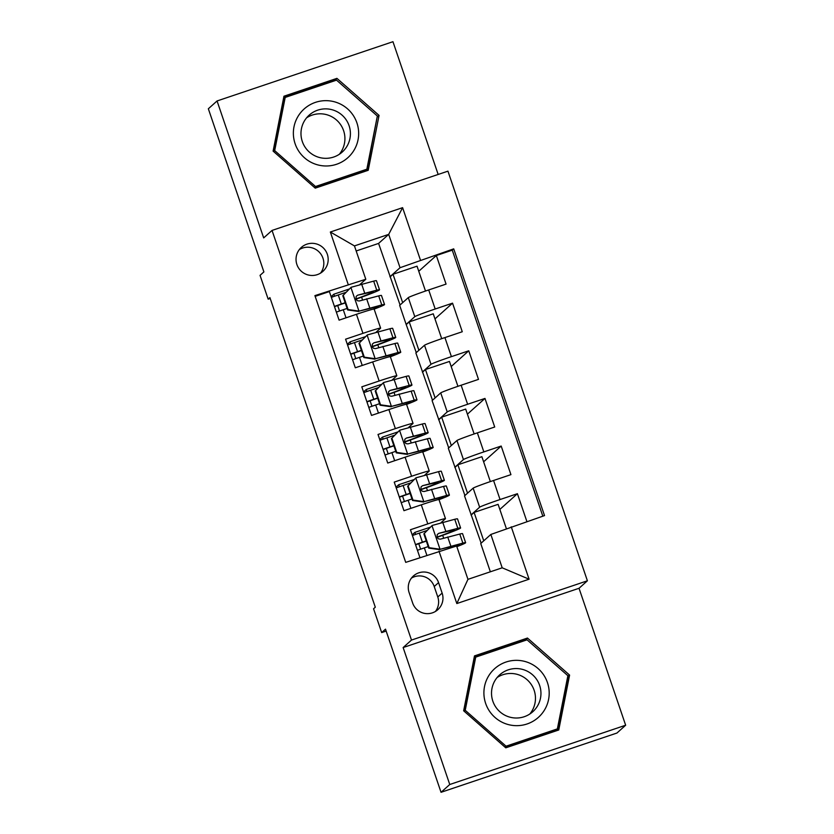 <?xml version="1.0" encoding="UTF-8"?>
<svg xmlns="http://www.w3.org/2000/svg" width="834" height="834" viewBox="0 0 834 834"><rect width="100%" height="100%" fill="white"/><g stroke="black" fill="none" stroke-linecap="round" stroke-linejoin="round"><path stroke-width="1.25" d="M296.894 264.524A16.117 16.044 48.1 0 0 322.862 271.394A16.117 16.044 48.1 0 0 327.324 254.276A16.117 16.044 48.1 0 0 301.355 247.396A16.117 16.044 48.1 0 0 296.894 264.524M320.506 273.145A16.117 16.044 48.1 0 0 299.364 249.543M438.152 174.452L392.96 41.7L217.059 100.966L208.344 108.774L263.888 271.915L260.052 275.345L268.162 299.156L270.206 298.478M587.397 580.798L447.941 171.158L272.04 230.424L411.496 640.064L587.397 580.798L579.036 588.283L403.135 647.549L449.755 784.502L625.656 725.226L579.036 588.283M625.656 725.226L616.941 733.034L441.04 792.3L385.506 629.159L381.67 632.589L386.152 631.077M449.755 784.502L441.04 792.3M315.148 296.362L329.367 291.566L339.094 320.152L356.452 314.303L362.936 333.35A20.141 0.74 -18.8 0 1 380.606 328.116A20.141 0.74 -18.8 0 1 380.554 328.2L376.197 332.109M362.936 333.35L345.578 339.198L355.315 367.784L372.662 361.935L379.147 380.992A20.141 0.74 -18.8 0 1 396.817 375.748A20.141 0.74 -18.8 0 1 396.776 375.832L392.407 379.741M379.147 380.992L361.8 386.83L371.526 415.415L388.884 409.567L395.368 428.624A20.141 0.74 -18.8 0 1 413.038 423.38A20.141 0.74 -18.8 0 1 412.986 423.463L408.629 427.373M395.368 428.624L378.011 434.462L387.737 463.047L405.095 457.199L411.579 476.256A20.141 0.74 -18.8 0 1 429.249 471.012A20.141 0.74 -18.8 0 1 429.208 471.095L424.84 475.005M411.579 476.256L394.232 482.104L403.958 510.679L421.306 504.831A20.141 0.74 -18.8 0 1 438.986 499.587L445.471 518.644A20.141 0.74 -18.8 0 1 445.419 518.727L441.05 522.637M526.89 521.542L517.414 493.697L499.837 509.438M481.145 543.153L464.517 495.876L473.159 488.14A20.141 0.74 -18.8 0 1 493.572 480.488L510.929 474.64L501.192 446.054L483.626 461.796M464.924 495.521L448.306 448.244L456.949 440.508A20.141 0.74 161.2 0 1 477.361 432.856L494.708 427.008L484.981 398.423L467.405 414.164M448.713 447.879L432.095 400.612L440.727 392.877A20.141 0.74 161.2 0 1 461.139 385.225L478.497 379.376L468.76 350.791L451.194 366.533M432.502 400.247L415.874 352.98L424.516 345.245A20.141 0.74 161.2 0 1 444.929 337.582L462.276 331.744L452.549 303.159L434.973 318.901M381.67 632.589L373.559 608.778L375.3 607.215L269.903 297.602L268.162 299.156M442.135 593.099L438.569 582.622A15.606 15.544 48.1 0 0 413.424 575.96A15.606 15.544 48.1 0 0 409.098 592.557L412.663 603.034A15.606 15.544 48.1 0 0 437.819 609.696A15.606 15.544 48.1 0 0 442.135 593.099L437.787 596.998L434.222 586.521A15.606 15.544 48.1 0 0 411.433 578.118M365.803 279.254L314.908 295.622L405.71 562.366L456.615 545.999L467.957 579.338L502.193 567.808L490.84 534.458L544.529 515.589L453.717 248.855L400.039 267.714L388.686 234.375L354.45 245.905L365.803 279.254L359.975 284.467M348.185 284.415L330.347 232.019L402.603 207.666L420.44 260.062M511.252 526.807L529.09 579.203L456.823 603.555L438.986 551.159M416.281 352.615L406.148 324.405L414.79 316.659A20.141 0.74 -18.8 0 1 435.192 309.007L452.549 303.159M406.148 324.405L399.663 305.348L408.295 297.613L414.79 316.659M422.358 372.037L431.001 364.291A20.141 0.74 -18.8 0 1 451.413 356.639L468.76 350.791M438.58 419.669L447.222 411.923A20.141 0.74 -18.8 0 1 467.624 404.271L484.981 398.423M454.791 467.301L463.433 459.565A20.141 0.74 -18.8 0 1 483.845 451.903L501.192 446.054M471.012 514.932L479.644 507.197A20.141 0.74 -18.8 0 1 500.056 499.535L517.414 493.697M542.819 516.173L452.257 250.158L436.328 255.527L418.762 271.269M408.295 297.613A20.141 0.74 161.2 0 1 428.707 289.951L446.065 284.102L436.328 255.527M419.919 557.581L410.443 529.736L427.8 523.888A20.141 0.74 -18.8 0 1 445.471 518.644M490.361 571.79L480.738 543.518L490.84 534.458M403.135 647.549L411.496 640.064M217.059 100.966L263.68 237.909L272.04 230.424M400.07 304.983L378.584 243.424L388.686 234.375L402.603 207.666M378.584 243.424L356.181 250.971M389.926 276.773L400.039 267.714M430.469 527.13L414.905 532.373L412.173 534.823M420.628 549.168L418.762 543.685M415.593 534.396L414.905 532.373M443.636 538.139L442.677 535.334M506.374 528.631L498.106 504.341L474.098 512.43L471.481 514.776M483.751 540.807L474.098 512.43M427.415 490.507L426.466 487.702M414.258 479.498L398.694 484.742L395.962 487.192M404.407 501.536L402.541 496.053M399.382 486.764L398.694 484.742M490.35 481.583L481.885 456.709L457.876 464.799L455.27 467.144M467.54 493.175L457.876 464.799M451.33 445.544L441.666 417.167L439.049 419.512M474.139 433.951L465.674 409.077L441.666 417.167M429.249 471.012L422.765 451.955A20.141 0.74 161.2 0 0 405.095 457.199M398.047 431.866L382.472 437.11L379.741 439.56M388.196 453.904L386.33 448.421M383.171 439.132L382.472 437.11M411.204 442.875L410.245 440.071M435.108 397.912L425.455 369.535L422.838 371.87M457.929 386.319L449.453 361.445L425.455 369.535M413.038 423.38L406.554 404.323A20.141 0.74 161.2 0 0 388.884 409.567M381.826 384.234L366.262 389.478L363.53 391.928M371.974 406.273L370.108 400.789M366.95 391.5L366.262 389.478M394.982 395.233L394.034 392.428M418.897 350.28L409.233 321.903L406.617 324.238M441.707 338.677L433.242 313.813L409.233 321.903M396.817 375.748L390.333 356.691A20.141 0.74 161.2 0 0 372.662 361.935M365.615 336.602L350.051 341.846L347.319 344.296M355.764 358.63L353.897 353.147M350.739 343.869L350.051 341.846M378.772 347.601L377.812 344.796M402.676 302.648L393.022 274.271L390.406 276.607M425.496 291.045L417.031 266.182L393.022 274.271M452.257 250.158L453.717 248.855M380.606 328.116L374.122 309.06A20.141 0.74 161.2 0 0 356.452 314.303M349.394 288.971L333.829 294.214L331.098 296.654M339.542 310.999L337.676 305.515M334.517 296.237L333.829 294.214M362.55 299.969L361.602 297.165M467.957 579.338L456.823 603.555M502.193 567.808L529.09 579.203M330.347 232.019L354.45 245.905M435.452 611.437A15.606 15.544 48.1 0 0 437.787 596.998M569.591 675.092L527.463 638.052L474.483 655.899L463.652 710.787L505.779 747.827L558.759 729.979L569.591 675.092L567.798 676.113M283.956 96.212L273.114 151.11L315.252 188.15L368.221 170.292L379.063 115.405L336.926 78.365L283.956 96.212M557.466 730.417L568.131 676.405M526.671 639.949L525.993 639.365L474.317 656.775M525.993 639.365L527.463 638.052M336.133 80.262L335.466 79.678L283.779 97.088M366.929 170.73L377.27 116.426M335.466 79.678L336.926 78.365M377.604 116.718L379.063 115.405M424.298 533.416L432.189 525.451L424.298 533.416L429.166 547.709L440.3 549.262L462.86 543.101A38.52 1.407 -18.8 0 1 465.633 542.705A38.52 1.407 -18.8 0 1 456.844 546.677M440.3 549.262L457.136 545.144A31.973 1.168 -18.8 0 1 459.43 544.811A31.973 1.168 -18.8 0 1 456.709 546.27M432.189 525.451L454.749 519.28A38.52 1.407 -18.8 0 1 457.522 518.894L460.597 527.943A38.52 1.407 161.2 0 0 457.835 528.329L438.788 533.333L437.256 534.531L437.068 537.419L438.444 538.858L440.342 539.15L459.774 534.052A38.52 1.407 -18.8 0 1 462.547 533.656L465.633 542.705M427.227 530.414A31.973 1.168 -18.8 0 1 419.325 533.124A15.856 0.584 161.2 0 0 412.413 535.522M423.849 533.823L428.718 548.115L429.166 547.709M439.841 549.669L428.718 548.115M426.32 541.089A38.52 1.407 161.2 0 1 422.046 542.548L415.582 544.842M426.852 555.246L424.35 547.886A15.856 0.584 161.2 0 0 417.438 550.284M415.499 544.571A15.856 0.584 -18.8 0 1 422.4 542.173L419.325 533.124M437.047 537.357A38.52 1.407 161.2 0 0 460.597 527.943M424.35 547.886A31.973 1.168 161.2 0 0 428.196 546.583M438.788 533.333L452.101 530.372A31.973 1.168 -18.8 0 1 454.405 530.049A31.973 1.168 -18.8 0 1 436.953 537.117M426.247 540.87A31.973 1.168 -18.8 0 1 422.4 542.173M485.649 703.416A32.724 32.589 48.1 0 0 527.088 723.964A32.724 32.589 48.1 0 0 547.448 682.587A32.724 32.589 48.1 0 0 506.009 662.04A32.724 32.589 48.1 0 0 485.649 703.416M492.842 701.175A24.78 24.676 48.1 0 0 532.77 711.746A24.78 24.676 48.1 0 0 539.629 685.402A24.78 24.676 48.1 0 0 499.702 674.831A24.78 24.676 48.1 0 0 492.842 701.175M529.84 713.998A24.78 24.676 48.1 0 0 497.137 677.5M557.373 728.895L506.05 746.19L465.226 710.297L475.724 657.119L527.057 639.824L567.881 675.707L557.373 728.895L555.986 730.146L505.143 747.274M463.933 711.037L474.337 658.36L475.724 657.119M504.987 747.139L506.05 746.19M464.163 711.246L465.226 710.297M319.693 165.34A32.724 32.589 48.1 0 0 358.047 139.778A32.724 32.589 48.1 0 0 332.339 101.3A32.724 32.589 48.1 0 0 293.985 126.851A32.724 32.589 48.1 0 0 319.693 165.34M320.913 157.845A24.78 24.676 48.1 0 0 349.529 127.133A24.78 24.676 48.1 0 0 309.164 115.144A24.78 24.676 48.1 0 0 320.913 157.845M339.302 154.311A24.78 24.676 48.1 0 0 306.61 117.813M273.396 151.35L283.8 98.673L285.197 97.432L336.519 80.137L377.343 116.02L366.845 169.208L365.448 170.459L314.616 187.587M366.845 169.208L315.513 186.503L274.688 150.61L285.197 97.432M314.46 187.452L315.513 186.503M273.635 151.559L274.688 150.61M408.087 485.784L415.968 477.819L408.087 485.784L412.955 500.077L424.079 501.63L446.638 495.469A38.52 1.407 -18.8 0 1 449.411 495.073A38.52 1.407 -18.8 0 1 439.007 499.67M424.079 501.63L440.915 497.512A31.973 1.168 -18.8 0 1 443.219 497.179A31.973 1.168 -18.8 0 1 437.86 499.722M415.968 477.819L438.538 471.648A38.52 1.407 -18.8 0 1 441.301 471.262L444.386 480.311A38.52 1.407 161.2 0 0 441.613 480.697L422.577 485.701L421.045 486.9L420.857 489.787L422.233 491.226L424.131 491.518L443.563 486.42A38.52 1.407 -18.8 0 1 446.336 486.024L449.411 495.073M411.006 482.782A31.973 1.168 -18.8 0 1 403.103 485.492A15.856 0.584 161.2 0 0 396.202 487.89M407.638 486.191L412.496 500.483L412.955 500.077M423.63 502.037L412.496 500.483M410.109 493.457A38.52 1.407 161.2 0 1 405.835 494.916L399.371 497.2M410.891 508.344L408.139 500.254A15.856 0.584 161.2 0 0 401.227 502.652M399.277 496.939A15.856 0.584 -18.8 0 1 406.189 494.541L403.103 485.492M420.826 489.725A38.52 1.407 161.2 0 0 444.386 480.311M408.139 500.254A31.973 1.168 161.2 0 0 411.975 498.951M422.577 485.701L435.89 482.74A31.973 1.168 -18.8 0 1 438.194 482.417A31.973 1.168 -18.8 0 1 420.732 489.485M410.036 493.238A31.973 1.168 -18.8 0 1 406.189 494.541M391.876 438.152L399.757 430.188L391.876 438.152L396.734 452.445L407.868 453.998L430.427 447.837A38.52 1.407 -18.8 0 1 433.2 447.441A38.52 1.407 -18.8 0 1 422.796 452.038M407.868 453.998L424.704 449.88A31.973 1.168 -18.8 0 1 426.998 449.547A31.973 1.168 -18.8 0 1 421.65 452.08M399.757 430.188L422.317 424.016A38.52 1.407 -18.8 0 1 425.09 423.62L428.176 432.679A38.52 1.407 161.2 0 0 425.403 433.065L406.356 438.069L404.824 439.268L404.636 442.156L406.012 443.584L407.909 443.886L427.342 438.778A38.52 1.407 -18.8 0 1 430.115 438.392L433.2 447.441M394.795 435.15A31.973 1.168 -18.8 0 1 386.893 437.86A15.856 0.584 161.2 0 0 379.981 440.258M391.417 438.559L396.286 452.852L396.734 452.445M407.409 454.405L396.286 452.852M393.898 445.825A38.52 1.407 161.2 0 1 389.614 447.285L383.15 449.568M394.67 460.712L391.917 452.622A15.856 0.584 161.2 0 0 385.006 455.02M383.067 449.307A15.856 0.584 -18.8 0 1 389.968 446.909L386.893 437.86M404.615 442.093A38.52 1.407 161.2 0 0 428.176 432.679M391.917 452.622A31.973 1.168 161.2 0 0 395.764 451.319M406.356 438.069L419.669 435.108A31.973 1.168 -18.8 0 1 421.973 434.785A31.973 1.168 -18.8 0 1 404.521 441.853M393.815 445.596A31.973 1.168 -18.8 0 1 389.968 446.909M375.654 390.521L383.546 382.556L375.654 390.521L380.523 404.813L391.646 406.367L414.206 400.205A38.52 1.407 -18.8 0 1 416.979 399.809A38.52 1.407 -18.8 0 1 406.575 404.407M391.646 406.367L408.483 402.238A31.973 1.168 -18.8 0 1 410.787 401.915A31.973 1.168 -18.8 0 1 405.428 404.448M383.546 382.556L406.106 376.384A38.52 1.407 -18.8 0 1 408.879 375.988L411.954 385.037A38.52 1.407 161.2 0 0 409.181 385.433L390.145 390.437L388.613 391.636L388.425 394.513L389.801 395.952L391.699 396.254L411.131 391.146A38.52 1.407 -18.8 0 1 413.904 390.76L416.979 399.809M378.573 387.518A31.973 1.168 -18.8 0 1 370.671 390.229A15.856 0.584 161.2 0 0 363.77 392.626M375.206 390.927L380.064 405.209L380.523 404.813M391.198 406.773L380.064 405.209M377.677 398.193A38.52 1.407 161.2 0 1 373.403 399.653L366.939 401.936M378.459 413.08L375.707 404.99A15.856 0.584 161.2 0 0 368.795 407.388M366.845 401.675A15.856 0.584 -18.8 0 1 373.757 399.277L370.671 390.229M388.394 394.461A38.52 1.407 161.2 0 0 411.954 385.037M375.707 404.99A31.973 1.168 161.2 0 0 379.543 403.687M390.145 390.437L403.458 387.476A31.973 1.168 -18.8 0 1 405.762 387.153A31.973 1.168 -18.8 0 1 388.3 394.221M377.604 397.964A31.973 1.168 -18.8 0 1 373.757 399.277M359.444 342.889L367.325 334.924L359.444 342.889L364.302 357.171L375.436 358.735L397.995 352.563A38.52 1.407 -18.8 0 1 400.768 352.177A38.52 1.407 -18.8 0 1 390.364 356.764M375.436 358.735L392.272 354.606A31.973 1.168 -18.8 0 1 394.565 354.283A31.973 1.168 -18.8 0 1 389.217 356.816M367.325 334.924L389.885 328.752A38.52 1.407 -18.8 0 1 392.658 328.356L395.743 337.405A38.52 1.407 161.2 0 0 392.97 337.801L373.934 342.805L372.391 344.004L372.214 346.881L373.58 348.32L375.477 348.622L394.909 343.514A38.52 1.407 -18.8 0 1 397.682 343.128L400.768 352.177M362.363 339.886A31.973 1.168 -18.8 0 1 354.46 342.597A15.856 0.584 161.2 0 0 347.549 344.995M358.985 343.295L363.853 357.577L364.302 357.171M374.977 359.141L363.853 357.577M361.466 350.561A38.52 1.407 161.2 0 1 357.181 352.011L350.728 354.304M362.237 365.448L359.485 357.359A15.856 0.584 161.2 0 0 352.584 359.756M350.634 354.043A15.856 0.584 -18.8 0 1 357.546 351.646L354.46 342.597M372.183 346.829A38.52 1.407 161.2 0 0 395.743 337.405M359.485 357.359A31.973 1.168 161.2 0 0 363.332 356.055M373.934 342.805L387.247 339.845A31.973 1.168 -18.8 0 1 389.541 339.521A31.973 1.168 -18.8 0 1 372.089 346.579M361.383 350.332A31.973 1.168 -18.8 0 1 357.546 351.646M343.222 295.257L351.114 287.282L343.222 295.257L348.091 309.539L359.214 311.103L381.774 304.931A38.52 1.407 -18.8 0 1 384.547 304.546A38.52 1.407 -18.8 0 1 374.143 309.133M359.214 311.103L376.051 306.975A31.973 1.168 -18.8 0 1 378.355 306.651A31.973 1.168 -18.8 0 1 373.007 309.185M351.114 287.282L373.674 281.121A38.52 1.407 -18.8 0 1 376.447 280.724L379.522 289.773A38.52 1.407 161.2 0 0 376.749 290.169L357.713 295.173L356.181 296.372L355.993 299.25L357.369 300.688L359.266 300.991L378.699 295.882A38.52 1.407 -18.8 0 1 381.472 295.497L384.547 304.546M346.141 292.254A31.973 1.168 -18.8 0 1 338.25 294.965A15.856 0.584 161.2 0 0 331.338 297.363M342.774 295.663L347.632 309.946L348.091 309.539M358.766 311.509L347.632 309.946M345.245 302.93A38.52 1.407 161.2 0 1 340.97 304.379L334.507 306.672M346.027 317.817L343.274 309.727A15.856 0.584 161.2 0 0 336.363 312.124M334.413 306.412A15.856 0.584 -18.8 0 1 341.325 304.014L338.25 294.965M355.962 299.187A38.52 1.407 161.2 0 0 379.522 289.773M343.274 309.727A31.973 1.168 161.2 0 0 347.111 308.413M357.713 295.173L371.026 292.213A31.973 1.168 -18.8 0 1 373.33 291.89A31.973 1.168 -18.8 0 1 355.878 298.947M345.172 302.7A31.973 1.168 -18.8 0 1 341.325 304.014M424.516 345.245L431.001 364.291M440.727 392.877L447.222 411.923M456.949 440.508L463.433 459.565M473.159 488.14L479.644 507.197M493.572 480.488L500.056 499.535M428.707 289.951L435.192 309.007M444.929 337.582L451.413 356.639M461.139 385.225L467.624 404.271M477.361 432.856L483.845 451.903M421.306 504.831L427.8 523.888M434.222 586.521L438.569 582.622M431.991 525.649L440.018 549.231M459.774 534.052L462.86 543.101M454.749 519.28L457.835 528.329M447.722 536.96L450.808 546.009M442.698 522.188L445.783 531.248M415.78 478.018L423.808 501.599M443.563 486.42L446.638 495.469M438.538 471.648L441.613 480.697M431.512 489.329L434.587 498.378M426.487 474.556L429.562 483.605M399.559 430.386L407.586 453.967M427.342 438.778L430.427 447.837M422.317 424.016L425.403 433.065M415.29 441.697L418.376 450.746M410.265 426.925L413.351 435.974M383.348 382.754L391.375 406.325M411.131 391.146L414.206 400.205M406.106 376.384L409.181 385.433M399.079 394.065L402.155 403.114M394.055 379.293L397.13 388.342M367.127 335.122L375.154 358.693M394.909 343.514L397.995 352.563M389.885 328.752L392.97 337.801M382.858 346.433L385.944 355.482M377.833 331.661L380.919 340.71M350.916 287.49L358.943 311.061M378.699 295.882L381.774 304.931M373.674 281.121L376.749 290.169M366.647 298.791L369.733 307.85M361.622 284.029L364.698 293.078"/></g></svg>
